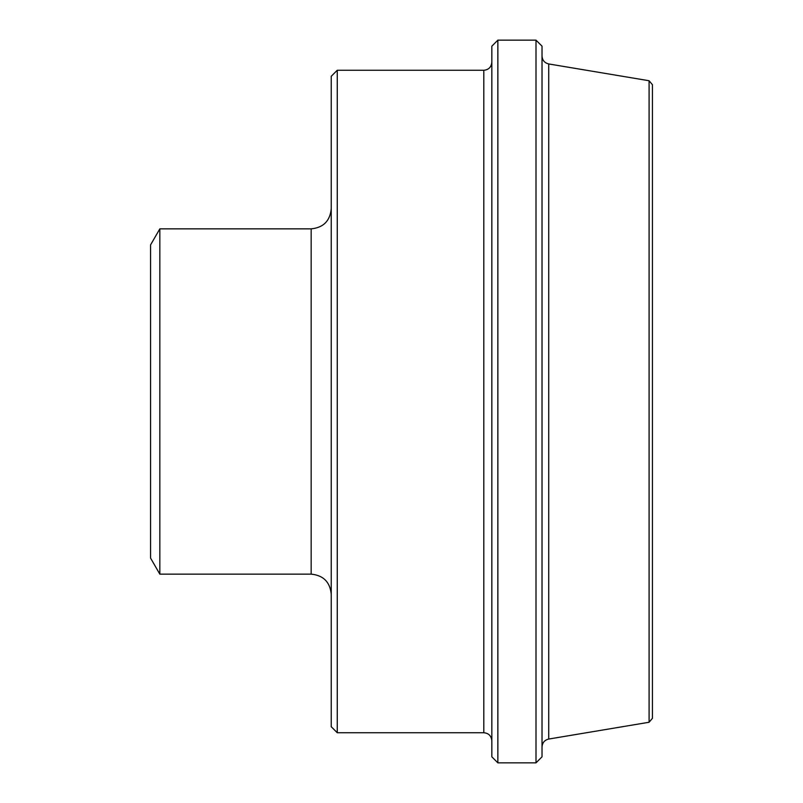 <?xml version="1.0" encoding="UTF-8"?>
<svg xmlns="http://www.w3.org/2000/svg" width="803" height="803" viewBox="0 0 803 803"><rect width="100%" height="100%" fill="white"/><g stroke="black" fill="none" stroke-linecap="round" stroke-linejoin="round"><path stroke-width="1.2" d="M159.837 574.145L159.837 228.855L150.562 244.915L150.562 558.085L159.837 574.145L311.162 574.145C323.358 575.339 330.043 582.024 331.237 594.22M337.26 732.737L337.26 70.262L331.237 76.285L331.237 726.715L337.26 732.737L483.807 732.737C488.636 733.169 491.316 735.849 491.837 740.767M497.86 762.85L497.86 40.15L491.837 46.172L491.837 756.827L497.86 762.85L536.002 762.85L536.002 40.15L542.025 46.172L542.025 756.827L536.002 762.85M548.73 63.949L649.085 80.742L649.085 722.258L548.73 739.051L548.73 63.949C544.575 62.935 542.336 60.295 542.025 56.029M649.085 722.258L652.438 718.294L652.438 84.706L649.085 80.742M337.26 70.262L483.807 70.262L483.807 732.737M159.837 228.855L311.162 228.855L311.162 574.145M497.86 40.15L536.002 40.15M311.162 228.855C323.358 227.661 330.043 220.976 331.237 208.78M483.807 70.262C488.636 69.831 491.316 67.151 491.837 62.232M548.73 739.051C544.575 740.065 542.336 742.705 542.025 746.971"/></g></svg>

